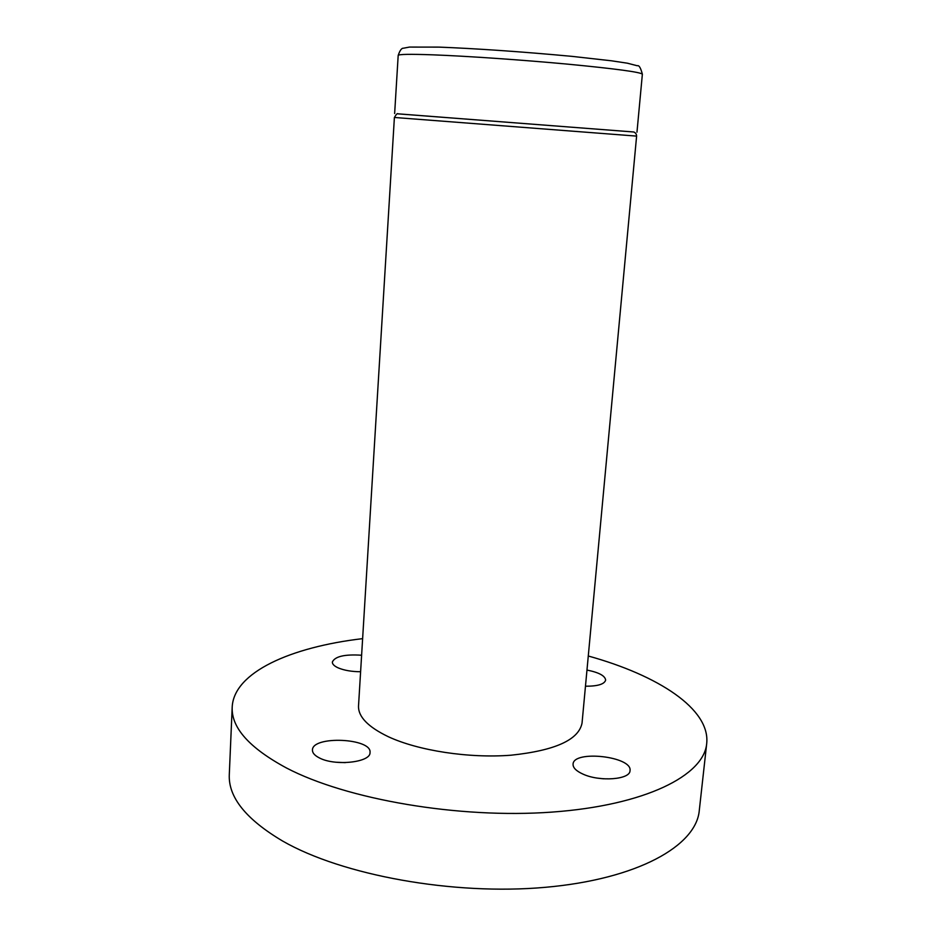 <?xml version="1.0" encoding="UTF-8"?>
<svg xmlns="http://www.w3.org/2000/svg" width="936" height="936" viewBox="0 0 936 936"><rect width="100%" height="100%" fill="white"/><g stroke="black" fill="none" stroke-linecap="round" stroke-linejoin="round"><path stroke-width="1.4" d="M636.609 136.106L582.04 723.107C578.729 739.873 555.036 750.578 510.962 755.212C469.006 758.488 418.228 750.684 388.241 736.679C367.977 726.909 358.079 716.648 358.523 705.908L394.395 117.468C396.279 114.251 397.472 113.034 397.975 113.829L633.812 131.999C635.591 132.795 636.527 134.152 636.609 136.106L394.395 117.468M633.777 131.988L397.823 113.841M588.288 656.007C658.207 675.359 710.412 709.032 706.703 743.547C703.942 775.441 645.501 805.346 552.111 812.085C458.932 818.918 346.542 799.484 286.393 767.941C249.233 747.864 231.169 727.564 232.198 707.043C233.824 672.364 290.558 647.08 362.618 638.644M706.703 743.547L699.262 810.67C696.115 845.793 637.849 879.138 545.349 887.316C453.047 895.6 342.026 875.218 282.649 841.054C245.969 819.304 228.185 797.121 229.297 774.505L232.198 707.043M586.977 670.071C598.9 672.434 605.124 675.78 605.639 680.121C604.422 684.228 597.694 686.263 585.48 686.217M583.046 774.142C576.248 771.065 572.926 767.754 573.066 764.209C573.183 749.783 632.56 756.417 630.022 770.644C630.256 779.583 599.847 781.958 583.046 774.142M319.258 757.856C314.636 755.481 312.367 752.883 312.437 750.064C312.133 735.427 372.142 738.083 370.024 752.556C370.785 762.454 334.889 766.362 319.258 757.856M360.606 671.732C351.784 671.685 344.378 670.422 338.387 667.965C334.304 666.139 332.292 664.174 332.339 662.044C334.912 656.417 344.67 654.147 361.612 655.235M335.942 762.232L345.302 762.629M597.273 778.097L603.591 778.81M432.888 54.838C410.038 54.019 398.467 54.218 398.186 55.423C399.871 50.427 401.614 48.028 403.439 48.216L409.418 47.081L438.902 47.116C473.932 48.45 520.556 51.562 572.165 56.382L611.617 60.817L627.307 63.18L637.311 65.766C639.031 65.04 640.715 67.86 642.365 74.213C640.692 72.142 616.052 68.819 568.456 64.221C523.002 59.974 466.713 56.102 432.888 54.838M398.186 55.423L394.641 113.537M642.365 74.213L636.971 132.187"/></g></svg>
